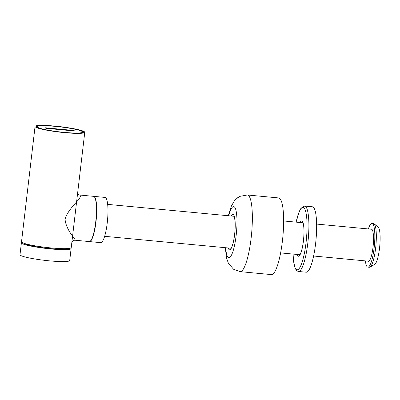 <?xml version="1.0" encoding="UTF-8"?>
<svg xmlns="http://www.w3.org/2000/svg" width="400" height="400" viewBox="0 0 400 400"><rect width="100%" height="100%" fill="white"/><g stroke="black" fill="none" stroke-linecap="round" stroke-linejoin="round"><path stroke-width="0.6" d="M74.695 131.015L45.92 128.3L45.14 127.765L73.91 130.475L74.695 131.015M55.565 126.405A22.845 2.505 6.7 0 0 37.23 126.725A22.845 2.505 6.7 0 0 64.27 132.37A22.845 2.505 6.7 0 0 82.605 132.055A22.845 2.505 6.7 0 0 55.565 126.405M83.06 131.57A23.745 2.605 6.7 0 0 57.795 126.53A23.745 2.605 6.7 0 0 36.335 126.62A23.745 2.605 6.7 0 0 36.77 127.205A23.745 2.605 6.7 0 0 62.04 132.245A23.745 2.605 6.7 0 0 83.495 132.16A23.745 2.605 6.7 0 0 83.06 131.57M64.685 132.655A25.025 2.745 -173.3 0 1 35.06 126.47A25.025 2.745 -173.3 0 1 55.145 126.12A25.025 2.745 -173.3 0 1 84.77 132.31A25.025 2.745 -173.3 0 1 64.685 132.655M84.77 132.31L71.23 247.6A25.025 2.745 -173.3 0 1 51.14 247.945A25.025 2.745 -173.3 0 1 21.52 241.76L35.06 126.47M68.13 248.54A22.205 2.435 -173.3 0 1 46.985 248.23A22.205 2.435 -173.3 0 1 24.61 243.65A22.205 2.435 -173.3 0 1 24.315 243.395M21.89 242.315A25.025 2.745 6.7 0 0 21.4 242.77A25.025 2.745 6.7 0 0 21.86 243.39A25.025 2.745 6.7 0 0 48.49 248.705A25.025 2.745 6.7 0 0 71.11 248.61A25.025 2.745 6.7 0 0 70.735 248.055A25.025 2.745 6.7 0 1 71.11 248.61A25.025 2.745 6.7 0 1 48.49 248.705A25.025 2.745 6.7 0 1 21.86 243.39A25.025 2.745 6.7 0 1 21.4 242.77A25.025 2.745 6.7 0 1 21.89 242.315M20 254.68A25.025 2.745 6.7 0 0 20.46 255.3A25.025 2.745 6.7 0 0 47.09 260.615A25.025 2.745 6.7 0 0 69.71 260.52L71.11 248.61L69.71 260.52A25.025 2.745 6.7 0 1 47.09 260.615A25.025 2.745 6.7 0 1 20.46 255.3A25.025 2.745 6.7 0 1 20 254.68L21.4 242.77L20 254.68M71.795 242.775C72.08 241.17 73.14 240.315 74.975 240.22L89.26 241.565A22.715 4.615 95.4 0 0 95.86 220.65A22.715 4.615 95.4 0 0 94.025 196.525A22.715 4.615 95.4 0 0 93.525 196.335L79.24 194.985L78.415 194.625M74.62 240.04C77.93 241.155 66.15 231.475 65.045 219.2C68.665 207.08 83.105 197.9 79.89 195.19L79.24 194.985M94.275 196.55A22.715 4.615 -84.6 0 0 93.775 196.355A22.715 4.615 -84.6 0 0 93.645 196.355A22.715 4.615 -84.6 0 1 93.775 196.355A22.715 4.615 -84.6 0 1 94.275 196.55A22.715 4.615 -84.6 0 1 96.11 220.675A22.715 4.615 -84.6 0 1 89.51 241.59A22.715 4.615 -84.6 0 0 96.11 220.675A22.715 4.615 -84.6 0 0 94.275 196.55M105.535 197.61A22.715 4.615 -84.6 0 0 105.03 197.42L93.775 196.355L105.03 197.42A22.715 4.615 -84.6 0 1 105.535 197.61A22.715 4.615 -84.6 0 1 107.37 221.735A22.715 4.615 -84.6 0 1 100.765 242.65A22.715 4.615 -84.6 0 0 107.37 221.735A22.715 4.615 -84.6 0 0 105.535 197.61M368.05 261.15L368.05 261.15A16.145 3.28 -84.6 0 0 368.465 261.29A16.145 3.28 -84.6 0 0 373.115 246.275A16.145 3.28 -84.6 0 0 371.795 229.275A16.145 3.28 -84.6 0 0 371.495 229.145A16.145 3.28 -84.6 0 0 371.06 229.205M368.38 228.955A22.01 4.475 95.4 0 1 371.99 223.3A22.01 4.475 95.4 0 1 372.475 223.485A22.01 4.475 95.4 0 1 374.255 246.86A22.01 4.475 95.4 0 1 367.855 267.125A22.01 4.475 95.4 0 1 367.37 266.94A22.01 4.475 95.4 0 1 365.365 260.895M367.855 267.125L369.36 267.265A22.01 4.475 -84.6 0 0 369.815 267.2A22.01 4.475 -84.6 0 0 375.865 245.9A22.01 4.475 -84.6 0 0 373.975 223.625A22.01 4.475 -84.6 0 0 373.93 223.595A22.01 4.475 -84.6 0 0 373.49 223.44L371.99 223.3M373.93 223.595L378.395 227.41A18.865 3.835 95.4 0 1 379.745 246.14A18.865 3.835 95.4 0 1 374.915 264.285L369.815 267.2M73.215 130.875A25.155 24.475 124.4 0 0 73.91 130.475M312.405 206.79A32.855 6.68 95.4 0 1 313.13 207.065A32.855 6.68 95.4 0 1 315.785 241.96A32.855 6.68 95.4 0 1 306.24 272.21A32.855 6.68 95.4 0 0 315.785 241.96A32.855 6.68 95.4 0 0 313.13 207.065A32.855 6.68 95.4 0 0 312.405 206.79L304.65 206.06A32.855 6.68 95.4 0 1 305.375 206.335A32.855 6.68 95.4 0 1 308.03 241.23A32.855 6.68 95.4 0 1 298.48 271.475L306.24 272.21L298.48 271.475A32.855 6.68 95.4 0 0 308.03 241.23A32.855 6.68 95.4 0 0 305.375 206.335A32.855 6.68 95.4 0 0 304.65 206.06L301.025 208.2L299.37 211.21L296.085 222.135L299.37 211.21L301.025 208.2L304.65 206.06L312.405 206.79M278.66 197.935A38.5 7.825 95.4 0 1 279.51 198.26A38.5 7.825 95.4 0 1 282.62 239.15A38.5 7.825 95.4 0 1 271.43 274.6A38.5 7.825 -84.6 0 0 282.62 239.15A38.5 7.825 -84.6 0 0 279.51 198.26A38.5 7.825 -84.6 0 0 278.66 197.935L247.38 194.985A38.5 7.825 95.4 0 1 248.23 195.31A38.5 7.825 95.4 0 1 251.345 236.2A38.5 7.825 95.4 0 1 240.155 271.65A38.5 7.825 95.4 0 0 251.345 236.2A38.5 7.825 95.4 0 0 248.23 195.31A38.5 7.825 95.4 0 0 247.38 194.985L239.91 196.355L235.975 199.13L234.335 200.965L231.385 206.05L228.3 215.745L231.385 206.05L234.335 200.965L237.745 197.645L239.91 196.355L247.38 194.985L278.66 197.935M234.235 206.8A25.67 5.215 -84.6 0 0 228.71 215.785A25.67 5.215 -84.6 0 1 234.235 206.8A25.67 5.215 -84.6 0 1 236.15 235.49A25.67 5.215 -84.6 0 1 228.28 257.475A25.67 5.215 -84.6 0 0 236.15 235.49A25.67 5.215 -84.6 0 0 234.235 206.8M225.695 247.725A25.67 5.215 -84.6 0 0 228.28 257.475A25.67 5.215 -84.6 0 1 225.695 247.725M79.89 195.19L78.505 194.69L77.625 193.125M296.435 269.54A31.315 6.365 95.4 0 1 293.115 254.085A31.315 6.365 95.4 0 0 296.435 269.54A31.315 6.365 95.4 0 0 306.03 242.715A31.315 6.365 95.4 0 0 303.695 207.715A31.315 6.365 95.4 0 1 306.03 242.715A31.315 6.365 95.4 0 1 296.435 269.54M296.13 222.14A31.315 6.365 95.4 0 1 303.695 207.715A31.315 6.365 95.4 0 0 296.13 222.14M302.12 221.14A17.71 3.6 -84.6 0 0 300.05 222.51A17.71 3.6 -84.6 0 1 302.12 221.14A17.71 3.6 -84.6 0 1 303.44 240.935A17.71 3.6 -84.6 0 1 298.01 256.11A17.71 3.6 -84.6 0 0 303.44 240.935A17.71 3.6 -84.6 0 0 302.12 221.14M297.04 254.455A17.71 3.6 -84.6 0 0 298.01 256.11A17.71 3.6 -84.6 0 1 297.04 254.455M231.21 216.02A17.78 3.615 95.4 0 1 234.705 217.915A17.78 3.615 95.4 0 1 234.645 234.46A17.78 3.615 95.4 0 1 228.2 247.965M234.03 216.17A16.18 3.29 -84.6 0 0 233.775 216.26M37.145 127.43L37.23 126.725M100.765 242.65L89.51 241.59L100.765 242.65M104.65 236.31L231.085 248.235L104.65 236.31M280.62 252.905L299.86 254.72L280.62 252.905M313.62 256.015L368.785 261.22L313.62 256.015M107.66 204.37L234.095 216.29L107.66 204.37M283.63 220.965L302.87 222.775L283.63 220.965M316.63 224.075L371.795 229.275L316.63 224.075M82.52 132.76L82.605 132.055M293.075 254.08L293.645 261.96L295.33 268.705L297.065 270.95L298.48 271.475L297.065 270.95L295.33 268.705L293.645 261.96L293.075 254.08M302.71 222.525L303.435 224.625C304.095 228.15 304.15 232.995 303.6 239.155C303.115 243.975 302.375 248.01 301.375 251.265C299.915 255.46 299.795 254.55 299.655 254.94C299.795 254.55 299.915 255.46 301.375 251.265C302.375 248.01 303.115 243.975 303.6 239.155C304.15 232.995 304.095 228.15 303.435 224.625L302.71 222.525M233.54 269.245L240.155 271.65L271.43 274.6L240.155 271.65L233.54 269.245L228.325 263.075L226.555 258L225.29 247.69L226.555 258L228.325 263.075L233.54 269.245M233.93 216.02L234.93 220.005C235.35 224.015 235.245 228.82 234.615 234.42C233.97 239.655 233.09 243.69 231.97 246.53L230.87 248.47"/></g></svg>
